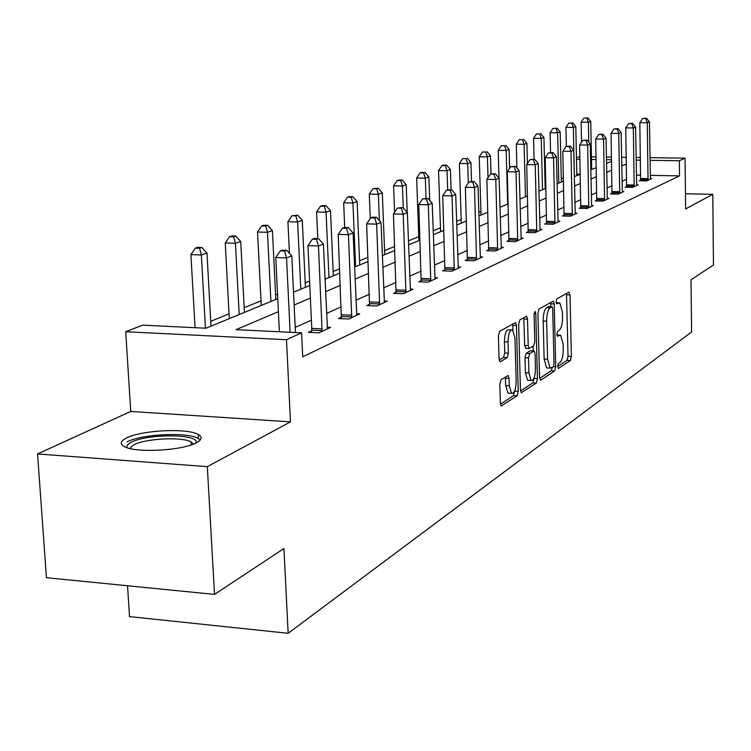 <?xml version="1.0" encoding="UTF-8"?>
<svg xmlns="http://www.w3.org/2000/svg" width="751" height="751" viewBox="0 0 751 751"><rect width="100%" height="100%" fill="white"/><g stroke="black" fill="none" stroke-linecap="round" stroke-linejoin="round"><path stroke-width="1.13" d="M557.608 366.544L558.462 368.441L570.366 360.564L571.389 356.434L570.009 294.918L568.817 292.111L556.82 298.907L556.069 301.818L556.651 303.817L559.786 302.869L562.405 311.918L562.527 317.11C562.461 323.944 561.344 328.375 559.157 330.393L557.589 331.351L556.838 334.279L557.402 336.232L560.622 335.199L563.147 344.042L563.269 349.206C563.212 356.012 562.095 360.471 559.917 362.573L558.35 363.597L557.608 366.544M196.377 442.78C202.16 439.645 202.676 436.819 197.917 434.303C186.586 427.948 141.657 430.182 126.712 437.871C120.141 441.166 119.54 444.17 124.891 446.873C136.776 453.172 182.746 450.516 196.377 442.78M501.039 379.743L499.828 384.305L500.373 403.099L501.217 405.944L517.073 395.824L518.246 391.355L516.435 325.521L515.543 322.564L499.64 331.304L498.411 335.819L499.077 358.715L499.969 361.653L500.523 361.653L507.169 357.626L508.361 353.139L508.042 341.921C508.305 333.773 509.816 329.792 512.586 329.989L514.961 337.875L516.162 381.311C515.881 389.591 514.332 393.59 511.525 393.327L509.281 385.723L509.075 378.448L508.22 375.566L501.039 379.743M214.523 594.388L46.449 577.707L37.55 453.951L207.323 466.662L214.523 594.388L283.944 548.549L288.149 633.3L691.615 331.98L691.014 279.804L713.45 264.99L712.783 194.321L685.644 208.938L685.043 158.17L679.355 160.761L679.542 175.875L302.709 356.781L301.583 332.843L286.488 339.715L125.708 331.717L142.671 325.164L205.934 328.225L277.767 298.673M207.323 466.662L290.468 421.855L286.488 339.715M539.547 377.359L540.833 380.109L554.66 370.956L555.721 366.732L554.219 303.939L553.384 301.076L539.03 308.99L537.913 313.251L539.547 377.359M536.336 383.085L521.269 392.707L520.452 389.9L518.659 324.254L519.833 319.86L526.639 316.265L527.512 319.194L528.206 345.629L529.051 348.492L533.642 345.976L534.768 341.649L534.064 314.359L535.163 311.346L535.763 313.383L537.444 378.739L536.336 383.085L532.835 382.888L520.546 390.98M712.783 194.321L685.466 193.758M127.529 585.752L129.519 616.609L288.149 633.3M679.542 175.875L650.263 175.368M640.687 175.199L636.388 175.124M626.644 179.189L622.006 181.263M612.027 185.722L606.986 187.975M596.763 192.556L591.29 194.997M580.805 199.691L574.862 202.348M564.095 207.163L557.655 210.045M546.597 214.983L539.612 218.109M528.244 223.197L520.659 226.586M508.971 231.815L500.739 235.495M488.713 240.874L479.776 244.873M467.385 250.412L457.678 254.749M444.902 260.466L434.35 265.178M421.17 271.073L409.699 276.208M396.077 282.301L383.601 287.877M369.511 294.176L355.918 300.259M341.339 306.784L326.507 313.411M311.393 320.17L295.199 327.408M640.65 180.127L639.223 180.775L646.63 180.916L651.83 178.503L650.347 178.475M626.644 186.539L625.161 187.224L632.708 187.365L638.134 184.859L636.585 184.821M612.037 193.232L610.488 193.946L618.176 194.105L623.837 191.477L622.222 191.449M596.782 200.226L595.158 200.968L602.997 201.137L608.92 198.395L607.221 198.358M580.833 207.529L579.134 208.309L587.132 208.496L593.318 205.624L591.544 205.586M564.132 215.18L562.358 215.997L570.516 216.194L576.993 213.19L575.135 213.143M546.644 223.188L544.785 224.042L553.111 224.267L559.908 221.113L557.946 221.066M528.3 231.59L526.348 232.491L534.853 232.726L541.978 229.421L539.922 229.365M509.047 240.414L506.991 241.362L515.674 241.615L523.165 238.151L521.006 238.086M488.798 249.698L486.639 250.684L495.519 250.965L503.395 247.314L501.114 247.239M467.488 259.461L465.207 260.503L474.285 260.804L482.583 256.964L480.171 256.88M445.014 269.75L442.621 270.848L451.905 271.186L460.654 267.121L458.11 267.037M421.302 280.611L418.767 281.775L428.267 282.141L437.514 277.851L434.82 277.748M396.237 292.101L393.552 293.331L403.278 293.716L413.059 289.191L410.206 289.079M369.689 304.258L366.845 305.563L376.814 305.986L387.178 301.189L384.146 301.057M341.536 317.157L338.513 318.546L348.736 319.006L359.729 313.909L356.509 313.768M311.618 330.862L308.408 332.336L318.884 332.843L330.59 327.417L327.145 327.258M563.428 177.809L561.279 178.682M545.864 184.953L545.095 185.262M480.903 211.378L478.781 212.242M461.189 219.405L456.589 221.273M440.49 227.825L433.158 230.801M418.748 236.668L408.394 240.883M394.707 246.45L384.568 250.571M368.009 257.311L359.56 260.747M339.687 268.83L333.153 271.496M309.59 281.081L305.206 282.864M277.541 294.12L275.598 294.908M261.01 300.851L244.169 307.694M229.046 313.852L210.749 321.297M580.251 174.148L576.824 174.082M290.468 421.855L130.74 411.445L37.55 453.951M130.74 411.445L125.708 331.717M576.468 157.616L579.885 156.668M278.405 311.674L235.992 329.67L301.583 332.843M626.381 163.99L621.734 165.962M611.736 170.205L606.695 172.345M596.444 176.692L590.962 179.02M580.457 183.479L574.506 186.004M563.719 190.585L557.261 193.326M546.184 198.029L539.18 200.996M527.793 205.83L520.19 209.06M508.474 214.026L500.222 217.527M488.169 222.643L479.213 226.445M466.793 231.721L457.059 235.852M444.254 241.287L433.684 245.774M420.457 251.388L408.966 256.26M395.308 262.061L382.794 267.375M368.666 273.364L355.026 279.156M340.41 285.361L325.53 291.67M310.379 298.109L294.139 305M679.355 160.761L650.037 160.329M640.443 160.188L636.144 160.123M591.459 156.837L596.05 156.903M606.404 157.043L611.492 157.119M621.584 157.269L626.268 157.334M636.097 157.475L640.406 157.532M650 157.672L685.043 158.17M611.549 159.756L606.451 159.681M596.106 159.531L591.516 159.465M579.941 159.287L576.505 159.24M293.528 292.186L309.797 285.493M324.976 279.25L339.874 273.12M354.519 267.093L368.178 261.47M382.325 255.65L394.866 250.496M408.544 244.873L420.053 240.132M433.299 234.688L443.888 230.332M456.711 225.056L466.455 221.047M478.894 215.931L487.859 212.242M499.931 207.267L508.192 203.868M519.917 199.043L527.531 195.917M538.936 191.223L545.949 188.341M557.035 183.779L563.503 181.122M574.299 176.673L580.26 174.223M590.774 169.895L596.266 167.642M606.526 163.418L611.577 161.343M559.467 335.143L556.885 334.908M558.669 302.822L556.134 302.634M557.608 366.572L567.005 360.386L568.028 356.265L566.498 293.425M550.849 306.68L550.633 302.409M539.631 378.41L551.234 370.778L552.276 367.577M553.271 366.929L554.022 363.963L552.689 308.727L552.107 306.727L550.126 307.703C547.873 309.694 546.709 314.19 546.644 321.184L547.592 359.241L550.117 368.084L553.271 366.929M548.69 306.605L551.816 306.737M547.93 367.971L546.662 367.906L544.128 359.072L543.18 321.034C543.236 314.04 544.4 309.543 546.672 307.563L548.361 306.596M525.944 348.342L524.667 345.451L523.813 317.607M533.107 346.305L533.229 350.933M533.942 378.307L537.444 378.739M528.929 372.918L531.107 380.419C533.754 380.607 535.21 376.702 535.472 368.722L535.087 353.815L534.252 350.98L529.671 353.524L528.535 357.889L528.929 372.918L525.4 372.731L527.587 380.222L528.76 380.288M533.83 350.961L530.253 350.82L533.773 350.989M525.4 372.731L524.996 357.711L526.141 353.355L530.253 350.82M532.835 382.888L533.952 378.551M509.234 393.195L507.92 393.12L505.676 385.516L505.348 377.04M511.356 329.933L508.971 329.83C506.202 329.633 504.681 333.604 504.419 341.752L508.042 341.921M499.218 360.048L503.536 357.448L504.738 352.961L504.419 341.752M512.98 330.309L512.689 323.916M500.476 404.198L513.496 395.617L514.66 390.924M591.713 169.51L590.737 121.455L588.39 122.263L581.114 122.206L581.537 142.146M586.831 118.038L583.921 118.01L586.831 118.038L588.39 122.263L588.793 142.286M587.77 117.719L590.737 121.455M581.114 122.206L583.921 118.01M648.038 180.259L647.278 122.742L649.455 121.925L650.432 179.151M640.584 180.803L639.843 122.685L647.278 122.742L645.644 118.47L646.517 118.151L642.668 118.451L645.644 118.47M642.668 118.451L639.843 122.685M649.455 121.925L646.517 118.151M127.229 447.774C126.234 445.925 127.689 444.038 131.594 442.114C147.806 433.524 199.531 433.881 195.973 442.63L195.833 443.052M193.505 444.066L190.989 441.804C181.873 436.65 145.816 438.481 133.95 444.714L129.688 448.469M200.31 439.936L197.907 438.237C186.642 431.872 142.023 434.106 127.182 441.804M576.852 175.621L575.792 126.581L573.342 127.426L565.925 127.351L566.357 146.342M571.764 123.098L568.807 123.08L571.764 123.098L573.342 127.426L574.412 176.626M572.75 122.77L575.792 126.581M565.925 127.351L568.807 123.08M561.354 182.005L560.199 131.932L557.636 132.805L550.089 132.73L550.567 152.481M556.05 128.383L553.027 128.355L556.05 128.383L557.636 132.805L558.81 183.047M557.073 128.036L560.199 131.932M550.089 132.73L553.027 128.355M634.182 186.689L633.328 127.97L635.599 127.116L636.679 185.525M626.578 187.252L625.761 127.895L633.328 127.97L631.675 123.596L632.586 123.267L628.643 123.577L631.675 123.596M628.643 123.577L625.761 127.895M635.599 127.116L632.586 123.267M619.716 193.392L618.768 133.425L621.143 132.533L622.326 192.181M611.962 193.974L611.051 133.349L618.768 133.425L617.097 128.956L618.045 128.599L614.008 128.928L617.097 128.956M614.008 128.928L611.051 133.349M621.143 132.533L618.045 128.599M545.179 188.661L543.921 137.508L541.246 138.428L533.557 138.344L534.083 159.212M539.64 133.903L536.561 133.875L539.64 133.903L541.246 138.428L542.522 189.75M540.711 133.547L543.921 137.508M533.557 138.344L536.561 133.875M527.437 163.511L526.911 143.347L524.114 144.305L516.266 144.211L516.913 168.017M522.489 139.667L519.354 139.639L522.489 139.667L524.114 144.305L525.493 196.753M523.607 139.292L526.911 143.347M516.266 144.211L519.354 139.639M509.638 168.299L509.112 149.449L506.183 150.453L498.185 150.35L498.983 178.118M504.541 145.703L501.339 145.666L504.541 145.703L506.183 150.453L507.685 204.084M505.714 145.309L509.112 149.449M498.185 150.35L501.339 145.666M604.602 200.395L603.56 139.123L606.038 138.193L607.334 199.128M596.707 200.996L595.693 139.038L603.56 139.123L601.861 134.542L602.865 134.176L598.716 134.513L601.861 134.542M598.716 134.513L595.693 139.038M606.038 138.193L602.865 134.176M588.812 207.717L587.658 145.084L590.248 144.108L591.657 206.394M580.748 208.346L579.631 144.981L587.658 145.084L585.94 140.39L586.982 140.015L582.729 140.362L585.94 140.39M582.729 140.362L579.631 144.981M590.248 144.108L586.982 140.015M572.281 215.377L571.004 151.317L573.726 150.303L575.257 213.997M564.048 216.035L562.818 151.214L571.004 151.317L569.267 146.52L570.356 146.116L565.991 146.473L569.267 146.52M565.991 146.473L562.818 151.214M573.726 150.303L570.356 146.116M554.961 223.413L553.553 157.86L556.407 156.79L558.087 221.958M546.559 224.089L545.198 157.738L553.553 157.86L551.797 152.932L552.943 152.509L548.455 152.885L551.797 152.932M548.455 152.885L545.198 157.738M556.407 156.79L552.943 152.509M536.787 231.834L535.247 164.722L538.242 163.596L540.072 230.313M528.206 232.538L526.714 164.582L535.247 164.722L533.463 159.663L534.665 159.221L530.056 159.616L533.463 159.663M530.056 159.616L526.714 164.582M538.242 163.596L534.665 159.221M517.711 240.677L516.012 171.923L519.157 170.749L521.156 239.081M508.943 241.418L507.3 171.772L516.012 171.923L514.21 166.731L515.477 166.271L510.727 166.675L514.21 166.731M510.727 166.675L507.3 171.772M519.157 170.749L515.477 166.271M497.66 249.97L495.791 179.498L499.096 178.259L501.283 248.29M488.685 250.75L486.883 179.339L495.791 179.498L493.97 174.166L495.294 173.678L490.412 174.101L493.97 174.166M490.412 174.101L486.883 179.339M499.096 178.259L495.294 173.678M476.538 259.762L474.491 187.478L477.983 186.173L480.358 257.987M467.366 260.569L465.385 187.299L474.491 187.478L472.651 181.995L474.05 181.479L469.009 181.92L472.651 181.995M469.009 181.92L465.385 187.299M477.983 186.173L474.05 181.479M454.28 270.078L452.036 195.898L455.716 194.518L458.307 268.21M444.892 270.933L442.714 195.692L452.036 195.898L450.168 190.247L451.651 189.703L446.451 190.172L450.168 190.247M446.451 190.172L442.714 195.692M455.716 194.518L451.651 189.703M430.783 280.968L428.314 204.779L432.2 203.324L435.036 278.996M421.161 281.869L418.776 204.563L428.314 204.779L426.437 198.968L427.995 198.395L422.625 198.874L426.437 198.968M422.625 198.874L418.776 204.563M432.2 203.324L427.995 198.395M405.944 292.486L403.231 214.185L407.342 212.636L410.44 290.402M396.087 293.434L393.458 213.932L403.231 214.185L401.334 208.187L402.987 207.576L397.429 208.083L401.334 208.187M397.429 208.083L393.458 213.932M407.342 212.636L402.987 207.576M379.63 304.681L376.655 224.136L381.02 222.503L384.399 302.475M369.53 305.676L366.648 223.864L376.655 224.136L374.74 217.95L376.495 217.302L372.496 217.199L370.741 217.837L374.74 217.95M370.741 217.837L366.648 223.864M381.02 222.503L376.495 217.302M351.731 317.617L348.455 234.706L353.092 232.97L356.791 315.27M341.358 318.668L338.194 234.406L348.455 234.706L346.53 228.304L348.389 227.628L344.296 227.506L342.428 228.191L346.53 228.304M342.428 228.191L338.194 234.406M353.092 232.97L348.389 227.628M322.076 331.369L318.48 245.943L323.409 244.094L327.455 328.872M311.43 332.486L311.768 328.403L307.957 245.605L318.48 245.943L316.537 239.325L318.508 238.593L314.312 238.471L312.332 239.194L316.537 239.325M312.332 239.194L307.957 245.605M323.409 244.094L318.508 238.593M491.004 173.885L490.469 155.842L487.408 156.893L479.241 156.771L481.015 215.049M485.747 152.021L482.48 151.984L485.747 152.021L487.408 156.893L488.019 177.649M486.977 151.608L490.469 155.842M479.241 156.771L482.48 151.984M471.525 181.432L470.933 162.545L467.713 163.643L459.387 163.511L461.311 223.16M466.042 158.649L462.71 158.602L466.042 158.649L467.713 163.643L468.324 182.944M467.329 158.217L470.933 162.545M459.387 163.511L462.71 158.602M451.088 189.693L450.422 169.576L447.042 170.73L438.546 170.59L440.621 231.674M445.352 165.605L446.704 165.154L443.315 165.098L441.954 165.549L445.352 165.605L447.042 170.73L447.671 189.721M446.704 165.154L450.422 169.576M438.546 170.59L441.954 165.549M429.694 200.376L428.877 176.964L425.319 178.184L416.636 178.025L418.889 240.611M423.611 172.918L425.038 172.439L421.574 172.373L420.138 172.861L423.611 172.918L425.319 178.184L426.033 198.348M425.038 172.439L428.877 176.964M416.636 178.025L420.138 172.861M407.23 212.505L406.197 184.737L402.452 186.023L393.58 185.844L394.594 212.27M400.734 180.615L402.236 180.109L398.697 180.033L397.185 180.54L400.734 180.615L402.452 186.023L403.268 207.905M402.236 180.109L406.197 184.737M393.58 185.844L397.185 180.54M384.728 254.664L382.306 192.932L378.363 194.284L369.295 194.087L370.281 218.522M376.626 188.717L378.213 188.182L373.003 188.642L376.626 188.717L378.363 194.284L379.405 220.653M378.213 188.182L382.306 192.932M369.295 194.087L373.003 188.642M359.738 264.943L357.11 201.578L352.942 203.005L343.667 202.789L344.718 227.525M351.186 197.269L352.867 196.706L349.159 196.621L347.478 197.184L351.186 197.269L352.942 203.005L355.608 266.652M352.867 196.706L357.11 201.578M343.667 202.789L347.478 197.184M333.341 275.805L330.478 210.712L326.065 212.223L316.575 211.979L317.786 238.574M324.31 206.309L326.075 205.718L322.292 205.624L320.517 206.215L324.31 206.309L326.065 212.223L328.966 277.607M326.075 205.718L330.478 210.712M316.575 211.979L320.517 206.215M305.413 287.295L302.296 220.372L297.631 221.977L287.915 221.705L289.426 253.303M295.856 215.875L297.734 215.246L291.979 215.772L295.856 215.875L297.631 221.977L300.785 289.201M297.734 215.246L302.296 220.372M287.915 221.705L291.979 215.772M275.824 299.471L272.425 230.613L267.478 232.312L257.527 232.021L261.245 305.469M265.694 226.013L267.685 225.347L263.714 225.234L261.724 225.901L265.694 226.013L267.478 232.312L270.914 301.489M267.685 225.347L272.425 230.613M257.527 232.021L261.724 225.901M244.413 312.388L240.714 241.493L235.448 243.296L225.253 242.977L229.308 318.612M233.664 236.79L235.776 236.077L231.712 235.955L229.59 236.659L233.664 236.79L235.448 243.296L239.203 314.538M235.776 236.077L240.714 241.493M225.253 242.977L229.59 236.659M198.499 438.556L198.264 434.482M211.012 326.131L206.976 253.059L201.362 254.983L190.914 254.627L195.063 327.699M199.578 248.252L201.831 247.492L197.654 247.351L195.401 248.112L199.578 248.252L201.362 254.983L205.455 328.196M201.831 247.492L206.976 253.059M190.914 254.627L195.401 248.112M290.121 332.289L286.544 257.903L291.801 255.931L295.453 332.543M279.391 331.773L275.739 257.537L286.544 257.903L284.591 251.05L286.694 250.28L282.385 250.139L280.273 250.909L284.591 251.05M280.273 250.909L275.739 257.537M291.801 255.931L286.694 250.28M556.923 335.143L559.27 335.246M556.172 302.813L558.509 302.906M566.63 294.786L570.009 294.918M568.028 356.265L571.389 356.434M567.005 360.386L570.366 360.564M550.774 303.798L554.219 303.939M553.534 366.619L555.721 366.732M551.234 370.778L554.66 370.956M540.279 380.072L540.833 380.109M546.672 307.563L550.126 307.703M543.18 321.034L546.644 321.184M544.128 359.072L547.592 359.241M521.203 392.66L521.804 392.698M523.963 319.044L527.512 319.194M524.667 345.451L528.206 345.629M534.111 313.317L535.763 313.383M526.141 353.355L529.671 353.524M524.996 357.711L528.535 357.889M505.47 378.251L509.075 378.448M505.676 385.516L509.281 385.723M504.738 352.961L508.361 353.139M503.536 357.448L507.169 357.626M499.922 361.616L500.523 361.653M512.839 325.361L516.435 325.521M514.67 391.149L518.246 391.355M513.496 395.617L517.073 395.824M501.152 405.897L501.799 405.934M648.085 179.789L640.687 179.658M648.132 178.616L640.734 178.485M634.229 186.201L626.691 186.06M634.266 185.009L626.738 184.868M619.763 192.894L612.084 192.744M619.81 191.674L612.131 191.524M604.658 199.888L596.829 199.719M604.705 198.639L596.876 198.471M588.859 207.201L580.88 207.013M588.906 205.924L580.927 205.746M572.328 214.852L564.189 214.655M572.384 213.547L564.236 213.35M555.008 222.869L546.7 222.653M555.064 221.536L546.756 221.32M536.843 231.28L528.366 231.036M536.899 229.909L528.413 229.675M517.768 240.104L509.103 239.851M517.824 238.705L509.159 238.452M497.716 249.388L488.863 249.107M497.772 247.952L488.91 247.67M476.603 259.161L467.544 258.86M476.66 257.687L467.601 257.386M454.346 269.459L445.09 269.14M454.402 267.947L445.146 267.619M430.858 280.339L421.377 279.982M430.914 278.781L421.433 278.424M406.009 291.839L396.312 291.444M406.075 290.233L396.368 289.848M379.706 304.014L369.764 303.592M379.771 302.362L369.83 301.94M351.806 316.922L341.621 316.471M351.872 315.223L341.677 314.772M322.16 330.647L311.712 330.149M322.226 328.891L311.768 328.403M548.652 306.586L551.854 306.718M546.662 367.906L550.117 368.084M525.512 348.323L529.051 348.492M527.587 380.222L531.107 380.419M507.732 375.547L508.22 375.566M507.92 393.12L511.525 393.327M195.382 443.259L195.973 442.63M191.176 444.921L190.989 441.804"/></g></svg>
